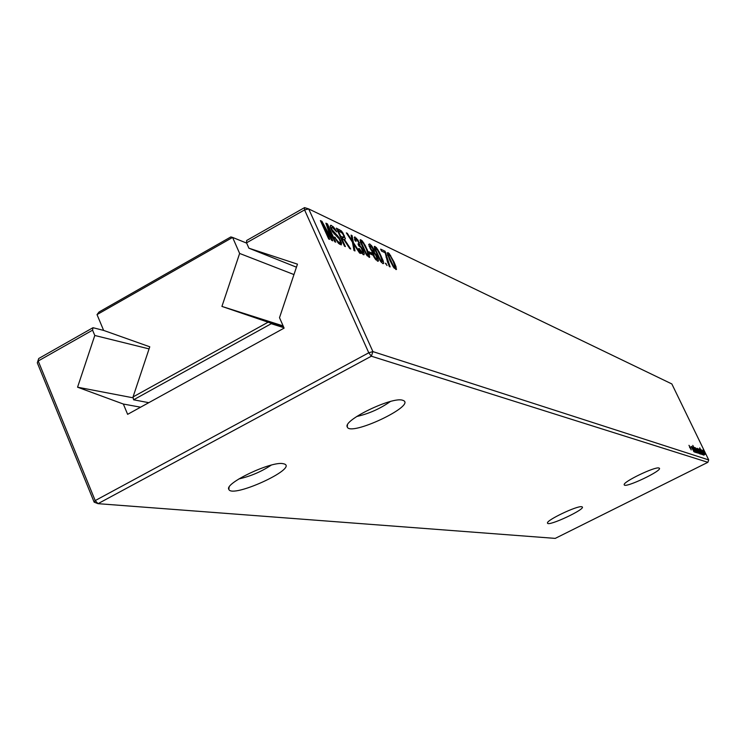 <?xml version="1.0" encoding="UTF-8"?>
<svg xmlns="http://www.w3.org/2000/svg" width="746" height="746" viewBox="0 0 746 746"><rect width="100%" height="100%" fill="white"/><g stroke="black" fill="none" stroke-linecap="round" stroke-linejoin="round"><path stroke-width="1.12" d="M304.555 207.612L308.695 208.927L372.907 351.599L368.776 352.783L371.359 356.196L98.034 503.671L95.199 500.585L94.155 502.161L37.3 362.826L38.736 358.5L92.989 327.699L92.569 330.161L38.214 360.999L95.199 500.585L368.776 352.783L304.564 209.906L304.555 207.612L246.656 240.482L246.534 242.823L248.903 248.194L296.442 267.18M708.7 459.918L707.879 462.315L371.359 356.196L372.907 351.599L708.7 459.918L671.848 383.948L308.695 208.927L304.564 209.906L246.534 242.823M92.569 330.161L94.789 335.467L77.565 387.202L123.351 404.043L140.593 407.195M248.903 248.194L297.458 264.149L279.508 317.684L284.105 328.119L127.631 414.338L123.351 404.043M92.989 327.699L103.638 330.413L149.769 346.797L133.049 396.928L268.112 322.197L221.926 306.42L283.126 325.909M94.789 335.467L149.069 348.904M77.565 387.202L133.068 397.814M707.879 462.315L555.238 538.388L98.034 503.671L94.155 502.161M370.753 249.528L368.71 244.474L369.662 243.933L371.778 245.947L373.783 249.341L374.361 252.279L377.485 257.128L378.511 260.466L378.147 261.305L375.191 258.946L372.879 254.964L372.123 251.243L370.753 249.528M372.375 254.918L369.755 253.715L368.85 251.719L371.48 252.941L372.375 254.918M356.047 241.434L354.984 240.529L354.574 236.939L358.043 240.147L359.852 245.369L363.209 250.32L364.281 253.901L363.88 254.815L361.027 252.568L358.639 248.595L359.246 248.474L362.37 252.698L363.097 252.232L360.887 247.392L358.807 245.891L357.996 243.923L358.929 243.877L358.5 242.124L356.103 239.084L355.506 239.391L356.047 241.434M369.251 254.461L369.466 257.37L366.538 254.983L360.523 242.534L360.327 239.671L362.258 240.865L365.26 245.518L369.251 254.461L368.505 254.871M383.714 263.319L382.857 263.608L380.6 261.398L374.697 249.192L374.473 246.367L376.329 247.523L379.248 252.073L383.183 260.858L383.714 263.319L383.052 263.683M389.281 253.649L394.065 262.06L396.014 266.742L396.266 269.567L393.552 267.31L389.701 260.037L387.211 252.922L388.041 252.652L389.281 253.649L387.51 254.628M387.043 265.511L385.384 263.207L387.043 265.511M385.085 251.243L390.13 266.919L389.356 266.564L387.463 261.799L385.197 252.81L381.523 251.076L380.637 249.136L385.085 251.243L383.612 252.064M699.972 449.549L700.746 450.202L699.739 447.824L703.198 454.976L701.678 453.363L699.972 449.549M698.788 449.017L702.089 454.603L700.354 452.757L698.946 448.915M696.978 448.411L697.314 449.111L697.156 448.309L698.312 449.073L700.876 454.202L698.209 449.344L700.056 453.932L697.557 449.12L699.394 453.717L696.857 448.467M691.747 447.759L691.281 446.369L692.055 447.096L694.209 451.973L691.747 447.759M692.689 446.938L695.113 451.255L693.538 447.227L695.794 452.524L693.388 448.215L695.002 452.262L692.018 446.705L694.545 451.153L692.689 446.938M698.303 453.167L695.393 447.712L698.097 453.27M696.605 452.44L694.321 447.348L696.727 451.386L697.24 452.813L696.605 452.44L697.09 452.235M696.447 452.738L693.649 447.264L696.447 452.738M692.745 445.399L693.332 446.295L692.745 445.399M690.302 447.348L691.216 449.941L688.968 445.315L690.302 447.348L689.621 447.684M320.388 220.583L321.955 221.329L330.879 237.648L325.899 223.194L327.447 223.931L335.681 242.17L334.786 241.76L327.485 225.581L332.781 240.846L331.616 240.315L322.253 223.119L329.592 239.401L328.688 238.99L320.388 220.583M334.432 237.041L338.059 241.583L340.176 242.795L340.502 241.918L339.066 238.729L332.408 231.726L330.245 226.812L330.646 225.264L333.266 226.775L335.085 229.059L336.688 231.95L332.464 227.521L331.438 227.698L331.895 229.479L339.216 237.694L341.631 243.093L341.239 244.902L338.423 243.243L334.432 237.041M336.353 228.155L341.323 230.878L342.927 232.976L345.389 238.757L344.549 239.671L350.713 248.996L349.725 248.549L344.13 240.025L341.659 238.338L345.389 246.581L344.512 246.18L336.353 228.155M359.553 253.015L353.688 244.082L354.993 250.945L353.986 250.488L352.41 242.124L346.349 232.883L347.328 233.349L352.14 240.734L351.086 235.13L352.084 235.605L353.408 242.618L360.523 253.454L359.553 253.015M701.249 449.707L704 455.219L701.137 449.754M704.569 452.878L704.905 454.519L703.637 452.561L702.741 450.052L704.569 452.878M658.951 468.022L659.138 468.096C664.089 469.915 624.262 488.891 624.216 484.741C622.63 481.991 655.184 466.315 658.951 468.022M402.598 400.248L403.344 400.509C416.193 405.712 349.809 436.923 347.235 426.899C342.946 420.185 392.396 396.35 402.598 400.248M581.684 506.739L582.039 506.842C587.102 508.539 547.741 527.04 547.508 523.077C545.802 520.512 577.19 505.499 581.684 506.739M283.051 463.658L284.44 464.012C297.682 468.702 231.987 498.654 228.817 489.367C224.21 483.333 271.302 460.991 283.051 463.658M37.3 362.826L38.736 358.5M374.361 252.279L373.541 252.735M371.48 252.941L369.932 253.789M359.246 248.474L358.723 248.772M359.852 245.369L358.947 245.872M386.158 263.562L385.663 263.832M385.794 252.801L385.225 253.118M321.955 221.329L320.976 221.879M322.253 223.119L321.675 223.436M327.485 225.581L326.841 225.945M327.447 223.931L326.356 224.537M330.879 237.648L330.329 237.955M335.318 237.452L334.777 237.76M337.425 235.372L336.353 235.969M336.651 239.83L336.082 240.147M341.659 238.338L341.099 238.645M347.254 243.532L346.713 243.83M344.549 239.671L344.065 239.942M353.408 242.618L352.588 243.084M352.084 235.605L351.263 236.062M352.14 240.734L351.674 240.995M347.328 233.349L346.834 233.629M353.94 245.397L353.11 245.854M353.688 244.082L352.867 244.539M704.177 452.067L703.553 452.374M390.372 401.507C380.152 408.724 368.925 413.732 356.7 416.51M271.246 465.122C261.324 471.696 250.535 476.293 238.879 478.932M374.52 256.96L376.637 259.216L377.345 258.834L375.238 254.237L373.214 252.689L374.52 256.96L374.054 257.221M370.361 247.7L371.499 249.658L373.289 250.936L373.009 249.024L370.566 245.91L369.904 246.152L370.361 247.7L369.867 247.97M361.269 242.45L366.314 253.537L368.282 255.309L366.435 249.229L363.563 243.653L361.829 241.788L360.616 242.804M375.406 249.099L380.367 259.972L382.269 261.706L380.423 255.729L377.616 250.264L375.928 248.437L374.781 249.444M388.414 255.216L393.31 265.902L395.147 267.59L393.31 261.706L390.55 256.344L388.918 254.563L387.817 255.552M701.091 451.955L702.368 453.997L700.904 450.677L700.979 452.011M700.578 451.871L701.165 453.596L700.578 451.871L700.074 452.123M340.726 236.277L343.831 237.47L343.561 235.335L342.237 233.162L338.162 230.626L340.726 236.277L340.176 236.585M338.162 230.626L337.612 230.934M702.005 451.834L702.648 452.048L701.594 450.519L701.893 451.889M702.648 452.048L702.098 452.328M246.665 243.121L232.603 237.424L239.634 253.444L293.961 274.565M97.027 314.607L99.069 311.987L230.85 236.93L232.603 237.424L97.027 314.607L103.647 330.45M239.634 253.444L221.926 306.42M133.049 396.928L133.59 399.8L271.255 323.708L270.779 323.093L283.694 327.186M270.779 323.093L268.112 322.197M271.255 323.708L283.928 327.718M133.59 399.8L148.79 402.681M378.511 260.466L377.364 261.109M377.485 257.128L376.972 257.417M375.965 254.311L375.48 254.582M374.473 251.271L372.002 252.652M373.783 249.341L373.261 249.63M371.778 245.947L371.154 246.301M369.662 243.933L368.71 244.464M355.506 239.391L354.723 239.83M362.37 252.698L361.502 253.183M360.98 251.411L360.421 251.728M364.281 253.901L363.041 254.591M363.209 250.32L362.668 250.628M361.54 247.327L361.045 247.607M359.945 244.296L358.481 245.108M359.292 242.431L358.751 242.73M358.043 240.147L357.52 240.436M356.541 238.179L354.546 239.289M355.152 237.06L354.219 237.582M369.774 256.969L369.102 257.342M367.246 249.612L366.734 249.901M365.26 245.518L364.775 245.779M363.703 242.795L363.171 243.093M362.258 240.865L360.327 241.937M360.933 239.802L360.001 240.324M383.183 260.858L382.484 261.24M381.206 256.092L380.712 256.372M377.737 249.406L377.215 249.696M376.329 247.523L374.483 248.549M375.051 246.488L374.156 246.982M390.652 255.505L390.149 255.775M388.041 252.652L387.202 253.118M396.555 269.166L395.893 269.53M396.014 266.742L395.343 267.105M394.065 262.06L393.59 262.331M388.293 262.312L387.761 262.611M386.577 256.81L386.008 257.128M701.678 453.82L701.137 454.09M694.106 451.246L693.64 451.479M329.35 234.841L328.8 235.139M341.631 243.093L339.579 244.24M340.708 240.464L340.148 240.771M339.216 237.694L338.572 238.058M335.168 233.386L334.115 233.974M332.958 231.297L332.352 231.642M331.895 229.479L331.336 229.796M331.438 227.698L330.637 228.145M335.085 229.059L334.525 229.376M333.266 226.775L332.156 227.399M331.494 225.441L330.161 226.187M340.232 242.776L338.777 243.597M339.495 242.664L338.432 243.252M338.059 241.583L337.341 241.984M339.579 229.684L337.565 230.812M345.501 240.93L344.988 241.21M345.389 238.757L343.803 239.643M344.456 235.801L343.869 236.128M342.927 232.976L342.349 233.302M341.323 230.878L340.129 231.549M350.946 238.86L350.452 239.14M373.653 255.281L373.159 255.561M375.62 258.414L375.042 258.741M376.637 259.216L375.779 259.692M372.991 253.183L372.291 253.575M371.499 249.658L371.023 249.929M372.823 250.833L372.114 251.225M369.904 246.152L369.214 246.534M363.358 247.803L362.845 248.092M366.314 253.537L365.81 253.817M367.965 255.253L367.116 255.729M377.476 254.358L376.972 254.628M380.367 259.972L379.882 260.242M381.961 261.65L381.141 262.107M390.466 260.391L389.99 260.652M393.31 265.902L392.834 266.163M394.858 267.544L394.056 267.982M342.862 237.275L340.969 238.338M343.831 237.47L341.994 238.496L343.766 237.489M354.648 239.615L355.609 239.074M358.183 244.38L358.658 244.119M361.717 253.426L362.854 252.801M330.571 227.978L331.532 227.437M338.768 243.588L340.176 242.795M347.468 424.996L347.235 426.899M229.106 487.269L228.817 489.367M375.993 259.944L377.122 259.319M372.189 253.267L373.093 252.763M371.862 251.728L373.289 250.936M369.139 246.339L369.988 245.872M367.246 255.887L368.282 255.309M360.449 242.301L361.372 241.788M381.271 262.256L382.269 261.706M374.604 248.931L375.499 248.437M394.177 268.122L395.147 267.59M387.64 255.039L388.507 254.563"/></g></svg>
